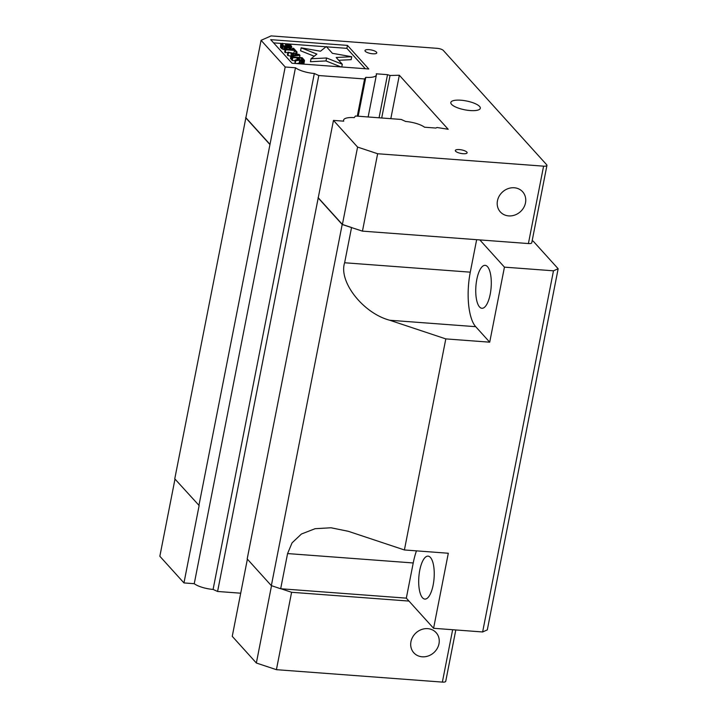 <?xml version="1.0" encoding="UTF-8"?>
<svg xmlns="http://www.w3.org/2000/svg" width="718" height="718" viewBox="0 0 718 718"><rect width="100%" height="100%" fill="white"/><g stroke="black" fill="none" stroke-linecap="round" stroke-linejoin="round"><path stroke-width="1.08" d="M298.751 54.837L293.931 55.313L292.307 53.518L298.751 54.837M300.205 59.881L298.482 57.978L301.614 58.212L303.391 60.393L300.205 59.881M301.192 60.393L301.614 58.212M351.73 56.713L332.407 53.32L326.295 46.562L320.47 51.22L301.147 47.828L316.871 54.101L311.038 58.768L326.582 57.978L342.298 64.261L336.186 57.494L351.73 56.713L351.147 59.666L338.716 60.294M290.359 46.194L289.803 46.437L290.341 47.038L291.436 46.742L291.014 45.405L288.465 44.103L285.486 44.247L286.276 45.988L285.683 46.41L283 45.369L282.12 44.184L283.009 43.879L282.47 43.277L280.783 43.995L282.407 45.79L285.396 46.948L287.568 46.544L286.922 44.543L288.591 44.669L290.359 46.194M294.568 50.422L296.013 52.019L297.064 52.1L293.626 48.303L292.585 48.223L294.03 49.829L285.261 49.165L285.809 49.766L294.568 50.422L293.743 53.356M291.041 55.564L291.589 56.157L299.953 55.295L299.226 54.496L287.972 52.163L291.382 53.347L293.186 55.349L291.041 55.564L290.467 58.517L291.005 59.118L291.589 56.157M292.307 56.955L292.854 57.557L297.234 57.889L298.769 59.585L295.107 60.052L295.735 60.752L299.729 60.213L302.332 61.156L304.261 60.922L304.288 60.088L302.116 57.691L292.307 56.955L291.732 59.917L292.271 60.509L292.854 57.557M381.707 117.985L390.045 75.489L399.334 75.246L448.185 129.276L437.065 127.499L435.808 128.055L424.535 127.212A16.227 4.855 11.1 0 0 405.688 121.477L401.191 119.448L355.419 116.02L354.216 117.626A16.227 4.855 11.1 0 0 343.599 120.103A16.227 4.855 11.1 0 0 343.751 121.171L333.466 120.4L247.189 558.927L271.341 585.637L342.19 224.483L351.533 227.588L344.631 262.761C338.393 281.698 363.209 313.317 389.757 320.246L445.806 338.896L404.405 549.961L448.31 553.246L433.582 628.295L482.631 631.966L487.298 629.901L558.155 268.747L533.232 241.185L532.155 240.826M351.533 227.588L362.455 231.133L479.83 239.92L504.44 267.141L489.712 342.181L475.702 326.681A42.577 15.087 94.3 0 1 470.281 272.167L476.653 239.677M404.405 549.961L348.347 531.311L331.007 527.775L315.103 528.699L301.452 534.004L292.064 542.853L287.577 553.569L413.227 562.966A42.577 15.087 94.3 0 1 416.467 550.868M489.712 342.181L445.806 338.896M479.561 306.981A21.54 7.629 -85.7 0 0 481.913 308.291A21.54 7.629 -85.7 0 0 491.13 287.379A21.54 7.629 -85.7 0 0 485.126 265.337A21.54 7.629 -85.7 0 0 476.267 282.766A21.54 7.629 -85.7 0 0 479.561 306.981M422.507 597.78A21.54 7.629 -85.7 0 0 424.859 599.09A21.54 7.629 -85.7 0 0 434.076 578.178A21.54 7.629 -85.7 0 0 428.072 556.136A21.54 7.629 -85.7 0 0 419.213 573.574A21.54 7.629 -85.7 0 0 422.507 597.78M342.298 64.261L341.768 66.971M340.951 66.909L325.999 60.94L310.454 61.721L311.038 58.768M326.582 57.978L325.999 60.94M314.215 56.228L300.573 50.781L301.147 47.828M289.39 48.51L287.379 47.496M289.758 45.315L289.183 48.268M289.282 45.001L288.699 47.953M288.591 44.669L288.008 47.621M287.873 44.525L287.568 46.078M287.46 44.489L287.245 45.548M286.922 44.543L286.823 45.037M287.568 46.544L287.029 49.3M287.092 46.885L286.626 49.273M286.437 47.02L286.006 49.228M285.118 49.919L282.605 49.174L280.442 47.433L280.783 43.995M285.396 46.948L284.813 49.901M284.382 46.679L283.798 49.641M283.179 46.221L282.605 49.174M282.407 45.79L281.824 48.743M281.743 45.27L281.169 48.232M281.025 44.471L280.442 47.433M283.009 43.879L282.766 45.117M282.479 43.933L282.336 44.642M286.123 45.602L285.988 46.302M285.584 45.001L285.315 46.383M291.705 46.392L290.943 49.596M291.436 46.742L290.88 49.587M290.88 46.984L290.368 49.551M290.341 47.038L289.857 49.515M289.291 49.47L289.803 46.437M295.672 53.76L296.013 52.019M287.828 52.917L284.687 52.127L285.261 49.165M285.809 49.766L285.226 52.719M292.585 48.223L292.298 49.695M297.064 52.1L296.696 53.976M290.88 56.39L287.397 55.124L287.972 52.163M291.382 53.347L290.799 56.309M288.519 52.764L287.936 55.717M299.953 55.295L299.514 57.503M291.903 59.02L291.005 59.118M304.531 60.572L303.947 63.525L303.202 64.082M304.261 60.922L303.678 63.884M303.696 61.165L303.131 64.073M303.167 61.218L302.61 64.037M302.332 61.156L301.775 63.974M301.614 61.012L301.039 63.92M300.86 63.902L299.146 63.166L296.256 63.561M300.51 60.644L299.927 63.597M299.729 60.213L299.146 63.166M295.735 60.752L295.206 63.48M294.936 63.462L295.107 60.052M297.234 57.889L296.848 59.827M294.981 60.716L292.271 60.509M271.341 585.637L280.675 588.742L287.577 553.569M280.675 588.742L406.325 598.148L413.227 562.966M406.325 598.148L433.582 628.295M504.44 267.141L553.479 270.812L482.631 631.966M553.479 270.812L558.155 268.747M245.924 117.528L174.761 478.816L199.137 505.535L183.961 582.926L194.246 583.698A16.227 4.855 11.1 0 0 213.093 589.433L314.322 73.496L318.81 75.534L217.59 591.47L240.709 593.203M318.28 197.791L342.396 224.465L351.865 227.615M342.19 224.483L318.047 197.773M531.76 242.792A5.008 1.499 -168.9 0 1 528.403 243.555L543.589 166.163A5.008 1.499 -168.9 0 0 546.945 165.4L531.76 242.792M198.904 505.526L269.995 144.381L245.888 117.716L261.074 40.325L271.099 35.9L437.047 48.321A5.008 1.499 -168.9 0 1 443.275 50.395L546.703 164.79A5.008 1.499 -168.9 0 1 546.945 165.4M479.83 239.92L528.403 243.555M269.762 144.363L245.619 117.662M365.309 68.731L346.884 48.348L326.537 46.823M326.017 46.787L282.712 43.547M281.294 43.439L273.603 42.865M514.232 187.766A15.024 13.31 -42.1 0 1 522.623 191.751A15.024 13.31 -42.1 0 1 520.397 211.711A15.024 13.31 -42.1 0 1 500.329 211.909A15.024 13.31 -42.1 0 1 499.261 196.014A15.024 13.31 -42.1 0 1 514.232 187.766M408.973 601.074L291.598 592.287L281.007 588.769M247.387 559.142L232.246 636.336L256.353 663.01L276.412 669.679L442.369 682.1A5.008 1.499 11.1 0 0 445.725 681.337L455.804 629.955M213.093 589.433L217.59 591.47M357.286 116.163L364.591 78.962L365.794 77.347L358.165 116.226M422.211 656.799A15.024 13.31 -42.1 0 1 413.828 652.806A15.024 13.31 -42.1 0 1 416.045 632.845A15.024 13.31 -42.1 0 1 436.122 632.648A15.024 13.31 -42.1 0 1 437.181 648.542A15.024 13.31 -42.1 0 1 422.211 656.799M333.466 120.4L357.582 147.073L342.396 224.465M357.582 147.073L377.641 153.742L362.455 231.133M377.641 153.742L543.589 166.163M269.995 144.381L285.181 66.989L295.466 67.761L194.246 583.698M261.074 40.325L285.181 66.989M463.092 153.715A6.013 1.795 -168.9 0 1 455.329 150.493A6.013 1.795 -168.9 0 1 461.566 149.882A6.013 1.795 -168.9 0 1 467.122 152.799A6.013 1.795 -168.9 0 1 463.092 153.715M372.75 53.787A6.013 1.795 -168.9 0 1 364.986 50.565A6.013 1.795 -168.9 0 1 371.224 49.955A6.013 1.795 -168.9 0 1 376.779 52.881A6.013 1.795 -168.9 0 1 372.75 53.787M347.458 45.396L368.792 68.991L292.029 63.247L270.695 39.652L347.458 45.396L346.884 48.348M470.236 110.554A15.024 4.496 -168.9 0 1 450.814 102.495A15.024 4.496 -168.9 0 1 466.431 100.978A15.024 4.496 -168.9 0 1 480.306 108.283A15.024 4.496 -168.9 0 1 470.236 110.554M271.521 585.7L256.353 663.01M291.598 592.287L276.412 669.679M174.995 479.068L159.845 556.262L183.961 582.926M295.466 67.761A16.227 4.855 11.1 0 0 314.322 73.496M318.81 75.534L364.591 78.962M365.794 77.347A16.227 4.855 11.1 0 0 376.411 74.878A16.227 4.855 11.1 0 0 376.25 73.81L387.523 74.654L379.059 117.788M387.523 74.654L390.045 75.489M390.816 118.667L399.334 75.246M470.281 272.167L344.631 262.761M389.757 320.246L475.702 326.681M442.369 682.1L452.645 629.722M343.392 121.145L343.599 120.103M368.146 116.971L376.411 74.878"/></g></svg>
